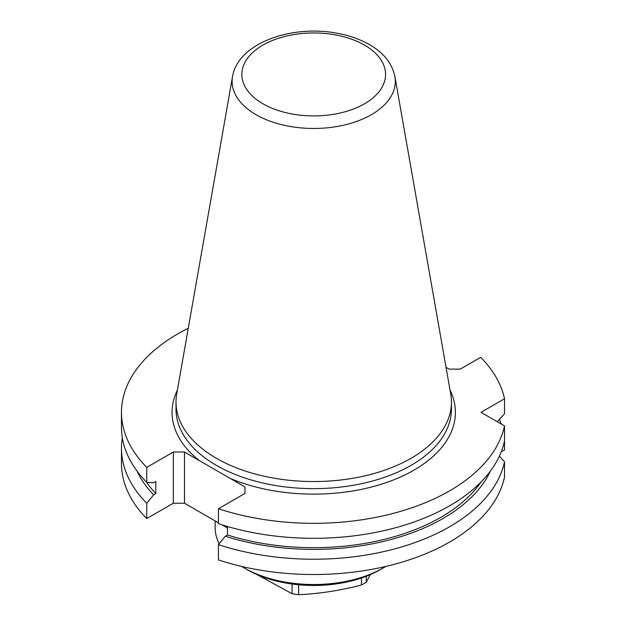 <?xml version="1.0" encoding="UTF-8"?>
<svg xmlns="http://www.w3.org/2000/svg" width="626" height="626" viewBox="0 0 626 626"><rect width="100%" height="100%" fill="white"/><g stroke="black" fill="none" stroke-linecap="round" stroke-linejoin="round"><path stroke-width="0.94" d="M394.912 76.591L450.736 394.012A137.72 79.51 180 0 1 451.44 402.041A137.72 79.51 180 0 1 313.72 481.55A137.72 79.51 180 0 1 176 402.041A137.72 79.51 180 0 1 176.704 394.012L232.528 76.591A81.607 47.114 0 0 0 256.011 114.668A81.607 47.114 0 0 0 348.721 123.909A81.607 47.114 0 0 0 394.912 76.591C392.103 63.437 383.715 52.834 369.755 44.79C360.341 39.352 349.511 35.51 337.257 33.256C291.724 24.437 237.982 43.045 232.528 76.591M137.047 471.065A182.87 105.575 180 0 0 153.644 494.869L146.766 503.257A192.237 110.99 180 0 1 121.483 448.239A192.237 110.99 180 0 1 122.336 437.777M153.644 494.869L155.819 493.609A179.912 103.869 180 0 1 146.335 481.903M188.269 328.251A192.237 110.99 180 0 0 121.483 412.346A192.237 110.99 180 0 0 146.766 467.364L146.766 482.341L153.644 482.787L155.819 481.527L155.819 493.609M146.766 482.341A192.237 110.99 180 0 1 121.483 427.323L121.483 412.346M244.985 486.958L244.985 493.398L244.985 486.958L184.482 452.027L173.332 452.027L146.766 467.364M499.36 456.143L504.517 461.8A192.237 110.99 180 0 1 218.427 544.628L218.427 559.926A192.237 110.99 180 0 0 504.517 477.106L504.517 461.8M490.393 471.065A182.87 105.575 180 0 1 225.305 536.239L218.427 544.628M481.104 481.903A179.912 103.869 180 0 1 227.481 534.98L225.305 536.239M227.481 526.513L227.481 534.98M504.517 440.892A192.237 110.99 180 0 1 218.427 523.712L218.427 508.735A192.237 110.99 180 0 0 504.517 425.907L504.517 440.892M446.048 367.36L449.092 369.121L460.251 369.121L480.674 357.329A192.237 110.99 180 0 1 504.517 398.778L481.018 412.346L504.517 425.907M244.985 493.398L218.427 508.735M504.517 398.778L504.517 413.763L497.255 421.721M499.36 419.42A192.237 110.99 180 0 1 501.348 424.084M504.517 434.671L504.517 449.977L501.183 451.894M146.766 503.257L146.766 518.555A192.237 110.99 180 0 1 121.483 463.537L121.483 448.239M218.427 522.82L184.482 503.218L173.332 503.218L173.332 452.027M173.332 503.218L146.766 518.555M184.482 503.218L184.482 452.027M227.481 528.047L221.933 524.838M385.827 566.42A98.579 56.919 180 0 1 383.433 567.852A98.579 56.919 180 0 1 244.015 567.852A98.579 56.919 180 0 1 241.613 566.42M219.17 543.72A98.579 56.919 180 0 1 215.141 527.608L215.141 520.918M383.433 567.852L380.639 569.464A94.636 54.642 180 0 1 246.8 569.464L244.015 567.852M298.641 584.77L298.641 594.7C319.581 593.738 340.521 590.498 361.46 584.981A70.981 40.98 180 0 0 366.249 582.219L370.365 574.605M298.641 594.7A70.981 40.98 180 0 1 292.099 593.691L256.66 574.418M366.249 576.28L366.249 582.219M361.46 578.009L361.46 584.981M292.099 584.027L292.099 593.691M262.912 103.767A71.849 41.48 0 0 0 383.12 85.175A71.849 41.48 0 0 0 295.128 34.367A71.849 41.48 0 0 0 262.912 103.767M176 402.041L176 409.122A137.72 79.51 0 0 0 216.338 465.345A137.72 79.51 0 0 0 366.421 482.583A137.72 79.51 0 0 0 451.44 409.122L451.44 402.041M230.094 478.366A141.664 81.787 0 0 0 394.56 479.508A141.664 81.787 0 0 0 450.055 390.115M177.393 390.115A141.664 81.787 0 0 0 199.373 460.626"/></g></svg>
